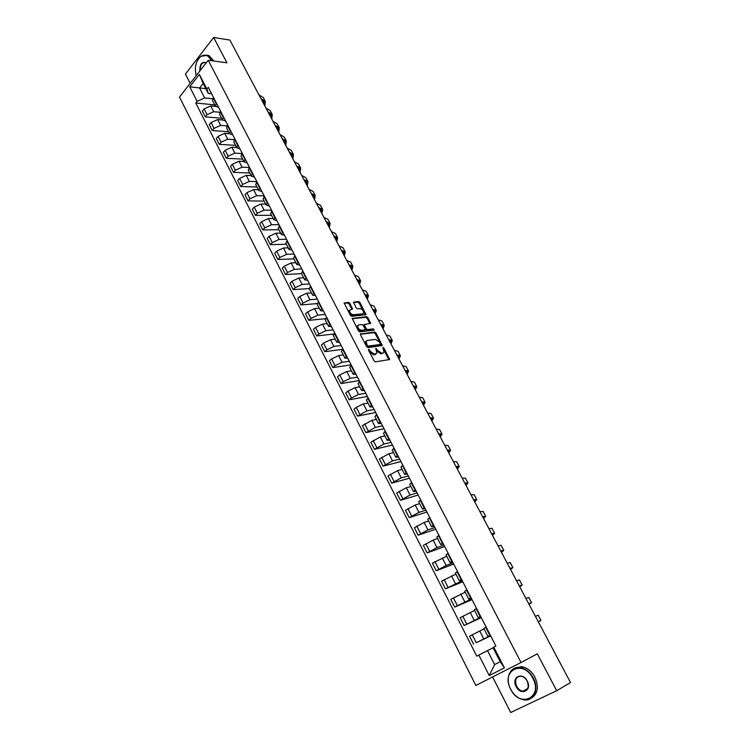 <?xml version="1.0" encoding="UTF-8"?>
<svg xmlns="http://www.w3.org/2000/svg" width="750" height="750" viewBox="0 0 750 750"><rect width="100%" height="100%" fill="white"/><g stroke="black" fill="none" stroke-linecap="round" stroke-linejoin="round"><path stroke-width="1.12" d="M368.663 349.312L368.484 350.1L374.147 360.938L375.459 361.847L389.653 359.494L383.897 348.009L382.997 347.381L383.981 352.125L382.819 353.081L381.666 353.241L377.522 350.353L375.881 348.337L376.856 353.109L374.503 354.253L370.312 351.347L368.663 349.312M349.819 303.263L348.516 302.344L344.147 302.991L350.391 315.45L351.694 316.369L366.047 314.681L359.841 302.4L358.566 301.491L353.466 302.184L356.194 307.884L357.488 308.803L359.822 308.588C362.297 309.141 363.553 310.622 363.6 313.041L362.587 313.837L353.381 314.738C350.887 314.194 349.613 312.703 349.556 310.256L352.547 308.991L349.819 303.263L349.097 303.919L347.794 303L344.128 303.319M208.228 60.263L226.931 62.794L213.647 37.5L229.884 40.041L570.506 682.528L556.697 690.712L537.319 653.822L521.034 662.512L208.228 60.263L179.494 97.05L475.856 685.481L521.034 662.512M360.75 333.684L360.487 334.781L366.722 346.716L368.034 347.625L382.275 345.487L375.956 332.944L374.672 332.044L360.347 334.031M358.519 331.012L352.219 318.422L366.581 316.697L367.856 317.597L370.613 323.344L364.247 324.544L366.122 328.659L367.416 329.559L373.256 328.894L374.241 330.075L359.822 331.922L358.519 331.012M492.6 676.969L510.703 712.5L556.697 690.712M213.647 37.5L185.438 74.062L190.181 83.362M490.378 635.334L487.941 636.45L490.275 635.119M484.05 628.894L472.219 634.8L476.25 642.722L490.509 635.588M476.25 642.722L490.669 635.897M486.159 627.122L483.844 628.491L487.941 636.45M472.219 634.8L469.575 636.253L473.597 644.166M480.769 616.659L478.294 617.691L480.572 616.284M481.284 617.663L464.119 625.528L481.003 617.119M476.503 608.381L474.253 609.825M474.572 610.444L460.134 617.7L464.119 625.528M471.262 598.191L468.75 599.119L470.981 597.647M471.994 599.606L454.734 607.087L471.591 598.837M466.95 589.819L464.747 591.319L468.75 599.119M465.188 592.191L450.787 599.344L454.734 607.087M461.85 579.9L459.309 580.744L461.494 579.206M462.797 581.747L445.444 588.834L462.281 580.734M457.5 571.462L455.344 573.028L459.309 580.744M455.906 574.116L441.544 581.166L445.444 588.834M452.531 561.806L449.962 562.556L452.091 560.953M453.694 564.056L436.256 570.769L446.147 565.481L453.056 562.828M448.144 553.294L446.053 554.953M446.709 556.228L432.394 563.184L436.256 570.769M443.316 543.9L440.709 544.556L442.8 542.897M444.675 546.544L427.153 552.891L436.978 547.603L443.934 545.1M438.891 535.303L436.847 537.047M437.606 538.519L433.134 540.094L423.337 545.372L427.153 552.891M434.184 526.172L431.559 526.744L433.594 525.019M435.75 529.209L418.144 535.191L427.913 529.903L434.897 527.541M429.731 517.509L427.734 519.309M428.597 520.997L424.106 522.469L414.366 527.747L418.144 535.191M425.156 508.622L422.494 509.109L424.481 507.319M426.909 512.044L409.228 517.659L418.941 512.381L425.953 510.169M420.656 499.884L418.716 501.759M419.681 503.644L415.162 505.022L405.487 510.3L409.228 517.659M416.212 491.241L413.522 491.653L415.463 489.806M418.163 495.047L400.406 500.316L410.053 495.037L417.094 492.966M411.675 482.447L409.781 484.378M410.85 486.459L406.312 487.753L396.694 493.031L400.406 500.316M407.353 474.047L404.644 474.375L406.537 472.462M409.5 478.209L391.669 483.141L401.25 477.872L408.328 475.931M402.787 465.178L400.941 467.175M402.113 469.453L397.556 470.663L387.994 475.931L391.669 483.141M398.588 457.013L395.85 457.266L397.706 455.297M400.922 461.541L383.016 466.144L392.541 460.875L399.647 459.066M393.994 448.087L392.194 450.15M393.459 452.606L388.884 453.731L379.378 459L383.016 466.144M389.906 440.156L387.141 440.325L388.959 438.309M392.428 445.041L374.447 449.306L383.916 444.037L391.05 442.369M385.284 431.166L383.531 433.284M384.881 435.928L380.297 436.969L370.847 442.228L374.447 449.306M381.319 423.459L378.525 423.553L380.297 421.481M384.009 428.691L365.963 432.638L375.375 427.378L382.538 425.831M376.659 414.413L374.944 416.597M376.397 419.419L371.784 420.375L362.4 425.625L365.963 432.638M372.806 406.931L369.994 406.95L371.719 404.822M375.675 412.5L357.562 416.128L366.919 410.869L374.109 409.453M368.119 397.828L366.45 400.059M367.997 403.059L363.366 403.941L356.278 407.381L354.037 409.191L357.562 416.128M364.378 390.562L361.537 390.506L363.234 388.331M367.425 396.469L349.247 399.778L351.478 397.95L358.547 394.528L365.756 393.244M359.662 381.403L358.041 383.691M359.672 386.869L355.031 387.666L347.972 391.078L345.75 392.906L349.247 399.778M356.034 374.353L353.175 374.231L354.825 372M359.241 380.587L341.016 383.588L343.209 381.741L350.25 378.347L357.488 377.175M351.291 365.138L349.706 367.481M351.431 370.828L346.772 371.55L339.741 374.934L337.547 376.791L341.016 383.588M347.775 358.303L344.887 358.106L346.5 355.819M351.15 364.856L332.85 367.556L335.025 365.691L342.037 362.316L349.303 361.275M343.003 349.031L341.456 351.431M343.266 354.947L338.588 355.584L331.594 358.941L329.428 360.825L332.85 367.556M339.591 342.403L336.684 342.141L338.25 339.806M342.647 349.331L324.778 351.675L326.925 349.791L333.909 346.444L341.194 345.516M334.791 333.075L333.291 335.541M335.175 339.206L330.487 339.778L323.512 343.106L321.375 345.009L324.778 351.675M331.491 326.663L328.556 326.325L330.084 323.944M333.834 333.984L316.772 335.953L318.891 334.041L325.847 330.722L333.159 329.906M326.653 317.278L325.2 319.791M327.169 323.625L322.462 324.113L315.525 327.422L313.406 329.344L316.772 335.953M323.456 311.062L320.503 310.659L322.003 308.241M325.331 318.731L308.841 320.372L310.941 318.441L317.869 315.15L325.2 314.447M318.6 301.631L317.184 304.2M319.237 308.184L314.522 308.606L307.603 311.887L305.512 313.828L308.841 320.372M315.506 295.622L312.534 295.153L313.997 292.678M317.109 303.591L300.994 304.941L303.066 302.991L309.966 299.728L317.316 299.137M310.631 286.144L309.244 288.75M311.372 292.894L306.647 293.241L299.756 296.494L297.694 298.453L300.994 304.941M307.631 280.322L304.641 279.788L306.056 277.266M309.159 288.553L293.212 289.659L295.266 287.681L302.137 284.447L309.506 283.969M302.728 270.787L301.388 273.45M303.591 277.744L298.847 278.025L291.984 281.25L289.95 283.228L293.212 289.659M299.831 265.162L296.812 264.562L298.2 262.003M301.481 273.647L285.506 274.509L287.531 272.522L294.384 269.306L301.772 268.941M294.9 255.591L293.597 258.3M295.875 262.734L291.122 262.95L284.288 266.147L282.272 268.153L285.506 274.509M292.097 250.144L289.069 249.488L290.419 246.881M293.888 258.872L277.875 259.509L279.881 257.494L286.697 254.316L294.103 254.044M287.147 240.525L285.881 243.281M288.234 247.866L283.472 248.006L276.656 251.184L274.669 253.209L277.875 259.509M284.438 235.266L281.391 234.553L282.703 231.9M286.369 244.228L270.319 244.65L272.288 242.616L279.084 239.456L286.509 239.297M279.469 225.609L278.231 228.412M280.659 233.138L275.887 233.212L269.1 236.363L267.141 238.406L270.319 244.65M276.853 220.528L273.788 219.75L275.072 217.059M278.906 229.725L262.819 229.922L264.778 227.878L271.547 224.738L278.991 224.681M271.856 210.825L270.666 213.675M273.159 218.541L268.369 218.55L261.619 221.681L259.669 223.734L262.819 229.922M269.334 205.931L266.25 205.087L267.497 202.359M271.519 215.344L255.403 215.334L257.325 213.262L264.066 210.15L271.528 210.197M264.319 196.181L263.156 199.078M265.725 204.075L260.925 204.028L254.203 207.122L252.281 209.203L255.403 215.334M261.891 191.456L258.788 190.566L260.006 187.8M264.197 201.103L248.044 200.878L249.947 198.797L256.669 195.703L264.141 195.844M256.856 181.678L255.722 184.612M258.366 189.741L253.556 189.628L246.853 192.713L244.95 194.803L248.044 200.878M254.513 177.122L251.391 176.175L252.572 173.372M256.941 186.984L240.75 186.553L242.644 184.453L249.328 181.387L256.828 181.622M249.45 167.306L248.363 170.278M251.062 175.547L246.244 175.369L239.569 178.425L237.694 180.534L240.75 186.553M247.2 162.919L244.059 161.916L245.213 159.066M249.75 172.988L233.531 172.359L235.397 170.241L242.062 167.194L249.262 167.513M242.119 153.056L241.059 156.075M243.834 161.466L239.006 161.231L232.35 164.269L230.494 166.387L233.531 172.359M239.953 148.837L236.794 147.778L237.919 144.9M242.625 159.122L226.378 158.287L228.216 156.159L234.853 153.141L241.716 153.525M234.853 138.947L233.831 142.003M236.662 147.525L231.825 147.225L225.197 150.234L223.369 152.381L226.378 158.287M232.772 134.897L229.603 133.781L230.691 130.866M235.566 145.378L219.281 144.347L221.1 142.2L227.719 139.2L234.281 139.65M227.653 124.959L226.659 128.062M229.566 133.697L224.709 133.35L218.109 136.331L216.3 138.488L219.281 144.347M225.656 121.069L222.469 119.906L223.537 116.953M228.562 131.756L212.25 130.538L214.05 128.372L220.641 125.391L226.931 125.897M220.519 111.103L219.562 114.234M222.516 120L217.659 119.588L211.088 122.55L209.297 124.725L212.25 130.538M218.597 107.362L215.4 106.153L216.441 103.163M221.625 118.247L205.284 116.841L207.066 114.666L213.628 111.712L219.684 112.266M213.45 97.369L212.522 100.537M215.559 106.425L210.675 105.956L204.122 108.9L202.35 111.084L205.284 116.841M493.078 647.812L487.5 650.597L494.653 664.575L500.212 661.697L493.003 647.672L495.881 646.013L208.284 87.319L206.897 89.053L208.275 93.431L203.156 83.475L199.566 87.994L204.656 97.941L212.531 98.747M493.762 647.137L504.403 667.837L500.212 661.697L494.653 664.575L489.253 675.581L478.828 655.078L487.5 650.597M504.403 667.837L489.253 675.581M204.656 97.941L197.109 101.316L195.75 103.012L476.766 656.175L478.828 655.078M197.109 101.316L189.722 86.794L199.388 74.447L206.897 89.053M205.838 88.688L189.722 86.794M211.613 93.788L208.275 93.431M214.744 104.869L195.75 103.012M203.156 83.475L199.388 74.447M368.541 350.203L369.562 351.975L373.753 354.881L374.503 354.253M375.984 354.009L373.753 354.881M383.119 353.016L380.925 353.869L376.772 350.991L375.787 349.256M388.941 359.85L382.922 348.319M381.562 345.834L375.216 333.572L373.931 332.672L360.328 334.284M367.238 345.459L368.147 346.097L380.334 344.494L379.734 342.281L375.609 339.394L367.275 340.444L366.056 341.428L367.238 345.459L366.488 346.097L367.406 346.734L368.147 346.097M379.856 344.906L367.406 346.734M366.169 341.166L365.306 342.066L365.719 344.625L366.469 343.988M366.488 346.097L365.719 344.625M352.191 318.731L365.85 317.334L366.581 316.697M369.9 323.672L367.134 318.234L365.85 317.334M363.853 324.891L363.637 325.959L365.391 329.297L366.684 330.197L372.516 329.531L373.256 328.894M373.491 330.338L372.516 329.531M358.734 324.891L357.703 325.706C357.75 328.2 359.025 329.709 361.537 330.234L364.791 329.869L365.044 328.781L363.291 325.444L361.988 324.534L358.734 324.891M357.75 325.584L356.972 326.353C357.009 328.847 358.294 330.356 360.806 330.881L361.537 330.234M364.828 329.859L360.806 330.881M351.844 309.319L349.097 303.919M349.603 310.144L348.834 310.903C348.891 313.35 350.166 314.85 352.659 315.384L353.381 314.738M362.841 313.791L361.856 314.475L352.659 315.384M365.344 315.009L359.119 303.038L357.844 302.137L353.447 302.512M538.237 621.666L540.956 620.419L538.369 621.9M535.425 616.359L538.162 615.159L540.947 620.4M538.35 621.863L539.513 621.159L538.266 621.703M528.731 603.731L531.516 602.644L529.012 604.247M525.947 598.472L528.75 597.431L531.497 602.606M528.966 604.163L530.081 603.384L528.778 603.816M519.319 585.975L522.169 585.037L519.75 586.772M516.562 580.772L519.422 579.881L522.141 584.991M519.675 586.641L520.744 585.778L519.394 586.116M532.847 678.3C523.228 658.819 500.363 670.594 510.675 689.203C519.788 708.572 543.394 697.491 532.847 678.3M510.628 689.212C504.769 678.506 510.15 665.831 520.022 667.528C525.516 668.503 529.95 672.009 533.334 678.047C539.288 688.753 533.916 701.428 524.25 699.891C518.578 698.962 514.031 695.4 510.628 689.212M527.231 681.066C532.481 690.581 520.763 696.216 516.15 686.512C510.956 677.137 522.488 671.334 527.231 681.066M516.638 686.259C518.212 689.109 520.312 690.759 522.919 691.191C527.962 690.675 529.387 687.3 527.175 681.075C525.6 678.253 523.528 676.622 520.959 676.181C515.878 676.669 514.434 680.034 516.638 686.259M514.65 668.175L521.606 666.666C527.1 667.641 531.534 671.138 534.919 677.156C539.081 686.934 537.863 693.938 531.262 698.166M211.416 60.694L211.003 59.831C208.275 55.228 204.947 54.056 201 56.316C195.834 60.928 194.25 67.359 196.247 75.591L196.116 75.169M201 56.316L207.225 55.359L211.95 60.759M206.55 55.106L209.044 55.612L213.769 61.012M199.809 71.044C199.753 64.031 201.909 61.266 206.278 62.756M206.166 62.897L205.603 62.569C201.947 62.203 200.147 64.866 200.194 70.547M510 568.397L512.906 567.609L510.572 569.475M507.272 563.25L510.197 562.509L512.878 567.544M510.478 569.288L511.491 568.35L510.103 568.584M500.775 550.997L503.747 550.359L501.487 552.337M498.075 545.897L501.056 545.297L503.7 550.275M501.366 552.112L502.331 551.091L500.897 551.222M491.644 533.756L494.672 533.269L492.488 535.369M488.962 528.713L492.009 528.263L494.616 533.175M492.347 535.097L493.266 534L491.784 534.038M482.597 516.694L485.681 516.347L483.581 518.559M479.944 511.697L483.047 511.388L485.625 516.234M483.412 518.25L484.284 517.078L482.766 517.022M473.634 499.8L476.784 499.594L474.759 501.919M471.009 494.85L474.178 494.681L476.719 499.462M474.572 501.562L475.397 500.316L473.831 500.166M464.766 483.066L467.972 483L466.022 485.428M462.169 478.163L465.384 478.134L467.897 482.85M465.806 485.034L466.584 483.713L464.981 483.478M455.981 466.5L459.234 466.556L457.359 469.106M453.403 461.644L456.684 461.747L459.159 466.406M457.125 468.666L457.866 467.278L456.216 466.95M447.281 450.084L450.591 450.281L448.791 452.934M444.731 445.275L448.059 445.509L450.506 450.113M448.538 452.447L449.222 450.994L447.544 450.581M438.666 433.837L442.031 434.156L440.297 436.913M436.134 429.075L439.519 429.431L441.928 433.969M440.016 436.388L440.663 434.869L438.947 434.363M430.125 417.731L433.547 418.181L431.878 421.041M427.622 413.016L431.062 413.503L433.444 417.984M431.588 420.478L432.188 418.894L430.434 418.303M421.678 401.784L425.138 402.356L423.544 405.319M419.194 397.116L422.681 397.725L425.034 402.15M423.225 404.719L423.797 403.069L421.997 402.403M413.297 385.997L416.822 386.691L415.284 389.747M410.841 381.366L414.375 382.097L416.7 386.466M414.956 389.109L415.472 387.384L413.644 386.644M405 370.35L408.572 371.156L407.109 374.316M402.572 365.756L406.153 366.609L408.441 370.922M406.753 373.641L407.231 371.859L405.366 371.034M396.788 354.844L400.397 355.772L399 359.025M394.378 350.297L398.006 351.262L400.266 355.528M398.625 358.312L399.075 356.466L397.172 355.566M388.641 339.488L392.306 340.528L390.966 343.875M386.259 334.988L389.934 336.066L392.166 340.266M390.572 343.134L390.984 341.222L389.044 340.247M380.578 324.272L384.281 325.434L383.006 328.866M378.216 319.809L381.938 321L384.141 325.153M382.603 328.087L382.969 326.119L381 325.069M372.591 309.197L376.341 310.472L375.122 313.988M370.247 304.781L374.006 306.084L376.181 310.181M374.7 313.181L375.028 311.156L373.022 310.031M364.669 294.262L368.466 295.641L367.312 299.25M362.344 289.884L366.15 291.291L368.306 295.341M366.863 298.406L367.153 296.325L365.128 295.125M356.822 279.459L360.656 280.95L359.569 284.644M354.525 275.128L358.369 276.637L360.497 280.641M359.1 283.762L359.363 281.625L357.3 280.359M349.05 264.797L352.922 266.391L351.891 270.159M346.772 260.503L350.663 262.116L352.753 266.062M351.412 269.259L351.637 267.066L349.537 265.725M341.344 250.266L345.262 251.962L344.288 255.816M339.084 246.009L343.012 247.725L345.084 251.625M343.791 254.878L343.978 252.628L341.85 251.231M333.703 235.866L337.669 237.656L336.75 241.594M331.472 231.647L335.438 233.466L337.481 237.319M336.234 240.628L336.384 238.331L334.237 236.859M326.137 221.597L330.141 223.481L329.278 227.503M323.925 217.406L327.938 219.328L329.953 223.134M328.744 226.5L328.866 224.156L326.681 222.619M318.647 207.45L322.678 209.438L321.872 213.534M316.444 203.306L320.494 205.322L322.491 209.072M321.319 212.503L321.412 210.103L319.2 208.5M311.212 193.434L315.281 195.516L314.522 199.688M309.028 189.319L313.116 191.428L315.084 195.141M313.969 198.628L314.025 196.181L311.784 194.512M303.844 179.541L307.959 181.716L307.247 185.963M301.688 175.463L305.803 177.666L307.753 181.331M306.675 184.875L306.694 182.372L304.434 180.647M296.541 165.769L300.694 168.038L300.038 172.35M294.403 161.728L298.556 164.025L300.478 167.644M299.447 171.234L299.438 168.694L297.15 166.903M289.303 152.109L293.484 154.472L292.884 158.859M287.184 148.116L291.375 150.497L293.269 154.069M292.275 157.725L292.238 155.128L289.922 153.281M282.131 138.581L286.35 141.028L285.797 145.491M280.031 134.616L284.25 137.091L286.125 140.616M285.178 144.319L285.103 141.684L282.769 139.781M275.016 125.166L279.272 127.706L278.766 132.234M272.934 121.237L277.191 123.797L279.047 127.284M276.066 127.144L276.188 126.591M278.128 131.034L278.034 128.353L275.672 126.394M267.966 111.872L272.25 114.488L271.791 119.081M265.903 107.972L270.197 110.616L272.025 114.056M269.1 114L269.222 113.362M271.144 117.862L271.022 115.134L268.631 113.119M260.981 98.691L265.294 101.391L264.881 106.05M258.928 94.819L263.259 97.547L265.059 100.95M262.191 100.978L262.322 100.256M264.225 104.803L264.066 102.038L261.656 99.956M211.088 122.55L214.05 128.372M218.109 136.331L221.1 142.2M225.197 150.234L228.216 156.159M232.35 164.269L235.397 170.241M239.569 178.425L242.644 184.453M246.853 192.713L249.947 198.797M254.203 207.122L257.325 213.262M261.619 221.681L264.778 227.878M269.1 236.363L272.288 242.616M276.656 251.184L279.881 257.494M284.288 266.147L287.531 272.522M291.984 281.25L295.266 287.681M299.756 296.494L303.066 302.991M307.603 311.887L310.941 318.441M315.525 327.422L318.891 334.041M323.512 343.106L326.925 349.791M331.594 358.941L335.025 365.691M339.741 374.934L343.209 381.741M347.972 391.078L351.478 397.95M356.278 407.381L359.822 414.328M364.678 423.844L368.25 430.856M373.153 440.466L376.762 447.553M381.713 457.256L385.359 464.409M390.356 474.216L394.041 481.444M399.084 491.344L402.806 498.637M407.906 508.641L411.666 516.019M416.812 526.116L420.609 533.569M425.812 543.769L429.647 551.297M434.906 561.609L438.778 569.203M444.084 579.619L448.003 587.297M453.366 597.825L457.322 605.588M462.741 616.219L466.734 624.056M204.122 108.9L207.066 114.666M210.675 105.956L213.628 111.712M217.659 119.588L220.641 125.391M220.228 111.459L223.238 117.309M224.709 133.35L227.719 139.2M227.363 125.316L230.391 131.213M231.825 147.225L234.853 153.141M234.553 139.303L237.619 145.256M239.006 161.231L242.062 167.194M241.819 153.412L244.913 159.422M246.244 175.369L249.328 181.387M249.141 167.653L252.262 173.709M253.556 189.628L256.669 195.703M256.537 182.025L259.688 188.138M260.925 204.028L264.066 210.15M264 196.528L267.188 202.706M268.369 218.55L271.547 224.738M271.537 211.163L274.744 217.406M275.887 233.212L279.084 239.456M279.141 225.947L282.384 232.238M283.472 248.006L286.697 254.316M286.819 240.863L290.091 247.209M291.122 262.95L294.384 269.306M294.572 255.919L297.872 262.331M298.847 278.025L302.137 284.447M302.391 271.116L305.719 277.594M306.647 293.241L309.966 299.728M310.284 286.462L313.65 292.997M314.522 308.606L317.869 315.15M318.263 301.959L321.656 308.559M322.462 324.113L325.847 330.722M326.306 317.597L329.738 324.262M330.487 339.778L333.909 346.444M334.434 333.394L337.903 340.116M338.588 355.584L342.037 362.316M342.647 349.341L346.144 356.128M346.772 371.55L350.25 378.347M350.934 365.438L354.459 372.3M355.031 387.666L358.547 394.528M359.297 381.703L362.859 388.631M363.366 403.941L366.919 410.869M367.753 398.119L371.353 405.122M371.784 420.375L375.375 427.378M376.284 414.703L379.922 421.772M380.297 436.969L383.916 444.037M384.9 431.456L388.575 438.591M388.884 453.731L392.541 460.875M393.609 448.378L397.322 455.587M397.556 470.663L401.25 477.872M402.403 465.459L406.153 472.744M406.312 487.753L410.053 495.037M411.281 482.728L415.069 490.078M415.162 505.022L418.941 512.381M420.262 500.156L424.078 507.591M424.106 522.469L427.913 529.903M429.319 517.772L433.191 525.281M433.134 540.094L436.978 547.603M438.478 535.575L442.387 543.159M442.256 557.888L446.147 565.481M447.731 553.547L451.678 561.216M451.472 575.878L455.4 583.538M457.078 571.716L461.062 579.459M460.781 594.047L464.747 601.791M466.528 590.072L470.559 597.9M470.184 612.403L474.197 620.231M476.072 608.625L480.141 616.528M479.691 630.956L483.741 638.859M485.719 627.366L489.834 635.353M213.159 97.725L216.141 103.519M369.562 351.975L370.312 351.347M374.916 354.722L375.666 354.084M376.041 349.603L376.791 348.975M376.772 350.991L377.522 350.353M380.925 353.869L381.666 353.241M382.069 353.709L382.819 353.081M383.147 348.637L383.897 348.009M388.772 359.297L389.522 358.678M368.831 350.578L369.581 349.95M373.931 332.672L374.672 332.044M375.216 333.572L375.956 332.944M381.403 345.309L382.144 344.681M367.134 318.234L367.856 317.597M369.75 323.203L370.481 322.566M363.637 325.959L364.378 325.322M365.391 329.297L366.122 328.659M366.684 330.197L367.416 329.559M364.05 330.506L364.791 329.869M351.703 308.888L352.425 308.231M361.856 314.475L362.587 313.837M357.844 302.137L358.566 301.491M359.119 303.038L359.841 302.4M365.194 314.559L365.916 313.922M347.794 303L348.516 302.344M212.428 100.369L215.4 106.153M474.244 609.806L478.294 617.691M446.034 554.916L449.962 562.556M436.828 537L440.709 544.556M427.706 519.263L431.559 526.744M418.688 501.703L422.494 509.109M409.753 484.322L413.522 491.653M400.912 467.109L404.644 474.375M392.156 450.075L395.85 457.266M383.484 433.209L387.141 440.325M374.906 416.512L378.525 423.553M366.403 399.975L369.994 406.95M357.994 383.597L361.537 390.506M349.659 367.387L353.175 374.231M341.409 351.328L344.887 358.106M333.234 335.428L336.684 342.141M325.144 319.678L328.556 326.325M317.128 304.078L320.503 310.659M309.188 288.628L312.534 295.153M301.322 273.328L304.641 279.788M293.531 258.169L296.812 264.562M285.806 243.15L289.069 249.488M278.166 228.272L281.391 234.553M270.591 213.534L273.788 219.75M263.081 198.928L266.25 205.087M255.647 184.462L258.788 190.566M248.278 170.128L251.391 176.175M240.975 155.916L244.059 161.916M233.747 141.844L236.794 147.778M226.575 127.894L229.603 133.781M219.469 114.066L222.469 119.906M365.306 342.066L366.056 341.428M363.516 325.181L364.247 324.544M356.972 326.353L357.703 325.706M348.834 310.903L349.556 310.256M522.919 691.191L527.756 688.434M521.606 666.666L520.022 667.528M209.044 55.612L207.225 55.359"/></g></svg>

